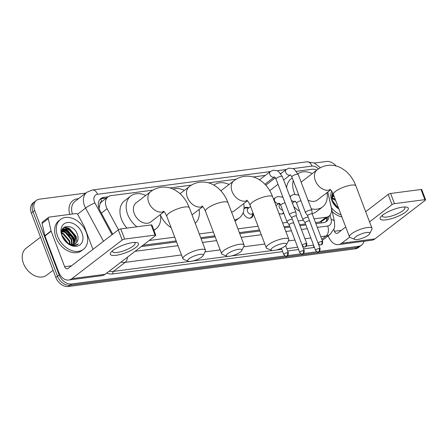 <?xml version="1.0" encoding="UTF-8"?>
<svg xmlns="http://www.w3.org/2000/svg" width="448" height="448" viewBox="0 0 448 448"><rect width="100%" height="100%" fill="white"/><g stroke="black" fill="none" stroke-linecap="round" stroke-linejoin="round"><path stroke-width="0.67" d="M252.963 213.248A6.026 4.34 -127.5 0 1 251.72 217.521A6.026 4.34 -127.5 0 1 243.466 213.343A6.026 4.34 -127.5 0 1 243.197 212.475M283.73 213.147A6.026 4.34 -127.5 0 1 283.494 213.349A6.026 4.34 -127.5 0 1 278.97 213.405M278.018 184.296L269.724 190.658A6.406 4.614 -127.5 0 1 269.746 190.691M101.987 201.51L101.842 201.527A3.763 2.71 52.5 0 0 99.988 203.946L99.058 208.544M99.988 203.946A11.295 8.137 -127.5 0 1 101.814 201.639L108.03 196.874A11.295 8.137 52.5 0 0 107.1 208.712L118.468 229.779M315.498 222.622L321.171 221.732L329.034 216.065A11.295 8.137 52.5 0 0 331.302 207.76L327.751 192.058M142.951 245.28L176.165 240.923M200.715 237.698L214.816 235.844M239.366 232.624L259.493 229.981M284.038 226.755L289.626 226.022M299.611 224.711L305.514 223.933M316.848 170.061A11.295 8.137 52.5 0 0 312.032 169.266L296.458 171.31M314.065 218.854L326.026 217.28A11.295 8.137 52.5 0 0 329.034 216.065M149.178 240.503L174.731 237.149M199.282 233.923L213.382 232.075M237.933 228.85L258.059 226.206M282.61 222.981L287.403 222.354M298.178 220.937L303.29 220.265M152.869 190.165L111.037 195.658A11.295 8.137 52.5 0 0 108.03 196.874M281.204 173.314L280.571 173.398M265.317 175.398L253.243 176.982M236.197 179.222L208.572 182.851M191.52 185.091L169.915 187.925M244.026 208.292A6.026 4.34 -127.5 0 1 244.39 207.962A6.026 4.34 -127.5 0 1 248.842 207.872M285.146 255.931L71.607 283.97A11.295 8.137 -127.5 0 1 59.142 274.926L34.658 210.482L33.001 211.753A11.295 8.137 -127.5 0 1 34.731 201.662A11.295 8.137 -127.5 0 0 33.001 211.753L57.484 276.198L33.001 211.753L31.343 213.024A11.295 8.137 -127.5 0 1 33.074 202.933L36.389 200.39A11.295 8.137 -127.5 0 1 39.396 199.175L85.775 193.088M71.607 283.97L69.95 285.242A11.295 8.137 -127.5 0 1 57.484 276.198A11.295 8.137 -127.5 0 0 69.95 285.242L356.978 247.554L69.95 285.242L68.292 286.513A11.295 8.137 -127.5 0 1 55.826 277.469L31.343 213.024M363.983 241.254A11.295 8.137 -127.5 0 1 361.642 245.067L359.99 246.338A11.295 8.137 -127.5 0 1 356.978 247.554A11.295 8.137 -127.5 0 0 359.99 246.338L358.333 247.61A11.295 8.137 -127.5 0 1 355.32 248.825L68.292 286.513M63.84 227.366A15.058 10.847 -127.5 0 1 65.716 228.094A15.058 10.847 -127.5 0 0 63.84 227.366M66.427 228.452A15.058 10.847 -127.5 0 1 75.572 238.941A15.058 10.847 -127.5 0 0 66.427 228.452M361.642 245.067A11.295 8.137 -127.5 0 1 358.635 246.282L319.312 251.446M314.429 163.061L326.424 161.487A11.295 8.137 -127.5 0 1 336.146 165.973M34.658 210.482A11.295 8.137 -127.5 0 1 36.389 200.39M316.915 251.759L303.425 253.529M301.028 253.848L287.543 255.618M62.602 228.777A15.058 10.847 -127.5 0 1 63.437 229.096M63.465 229.107A15.058 10.847 -127.5 0 1 64.59 229.628M65.766 230.289A15.058 10.847 -127.5 0 1 73.651 239.551M332.427 193.346A15.058 10.847 -127.5 0 1 332.987 193.553M108.125 196.801L103.841 197.366A11.295 8.137 52.5 0 0 100.834 198.582A11.295 8.137 52.5 0 0 99.904 210.42L112.722 234.181M315.885 223.647L323.506 222.645A11.295 8.137 52.5 0 0 326.514 221.43A11.295 8.137 52.5 0 0 329.062 216.048M141.266 246.579L176.551 241.942M201.102 238.722L215.208 236.869M239.753 233.643L259.879 231M284.43 227.78L290.013 227.046M299.998 225.736L305.9 224.958M100.061 199.287A11.295 8.137 -127.5 0 1 102.183 198.638L106.467 198.072M327.404 217.319A11.295 8.137 -127.5 0 1 325.629 221.995M402.511 207.15A15.058 4.015 -20.8 0 1 405.905 207.015A15.058 4.015 -20.8 0 1 404.107 213.114A15.058 4.015 -20.8 0 1 385.946 219.862A15.058 4.015 -20.8 0 1 381.186 216.401A15.058 4.015 -20.8 0 1 402.511 207.15M382.497 215.214A12.046 3.209 159.2 0 0 382.374 216.216A12.046 3.209 159.2 0 0 387.005 217.022A12.046 3.209 159.2 0 0 399.286 212.923A12.046 3.209 159.2 0 0 404.897 207.659A12.046 3.209 159.2 0 0 404.135 206.993M328.182 235.844L328.25 236.029A15.058 9.638 -97.5 0 0 338.492 244.602A15.058 9.638 -97.5 0 0 341.684 243.242L349.63 237.143M338.492 244.602L371.756 240.234A15.058 9.638 -97.5 0 0 374.948 238.874L425.275 200.262A1.882 0.504 159.2 0 0 425.6 199.78A1.882 0.504 159.2 0 0 424.878 199.657L421.008 189.482A1.882 0.504 -20.8 0 1 421.736 189.605L425.6 199.78M394.481 203.644A1.882 0.504 159.2 0 0 392.011 204.63L388.147 194.454A1.882 0.504 -20.8 0 1 390.617 193.469L394.481 203.644L424.878 199.657M369.544 221.866L392.011 204.63M390.617 193.469L421.008 189.482M388.147 194.454L365.68 211.691M345.722 227.002L337.82 233.066A3.763 2.408 82.5 0 1 337.025 233.402A3.763 2.408 82.5 0 1 334.46 231.263L333.799 229.522M332.282 193.598A16.94 12.208 -127.5 0 1 332.937 193.911M338.638 208.342L335.586 206.091A9.414 6.782 -127.5 0 0 338.593 208.219M338.873 208.958A13.177 9.492 -127.5 0 1 331.761 200.295A13.177 9.492 -127.5 0 1 331.671 191.156M336.79 207.122L332.231 201.012L338.744 208.622M337.602 207.676L331.923 200.088M333.099 193.81L331.531 198.19M333.418 194.6L332.31 194.79M333.295 194.281L332.5 194.499M332.186 194.628L331.772 194.841M334.202 196.672L331.733 196.179M333.956 196.028L331.845 195.793M335.686 200.575L331.526 198.061M335.205 199.315L331.531 197.529M334.807 205.335L335.586 206.091M332.702 192.937L332.226 201.001M341.163 214.99A18.822 13.563 -127.5 0 1 331.313 207.586M341.914 216.972A18.822 13.563 -127.5 0 1 332.237 211.652M337.831 207.816L331.85 199.836M333.754 195.485L332.181 195.009M332.55 193.155A15.058 10.847 -127.5 0 1 332.858 193.267L332.494 193.245M332.954 193.469L332.371 193.441M366.582 232.501A8.282 2.206 159.2 0 0 357.235 235.822A8.282 2.206 159.2 0 0 354.805 239.394A8.282 2.206 159.2 0 0 357.47 239.49A8.282 2.206 159.2 0 0 369.684 233.738A8.282 2.206 159.2 0 0 366.582 232.501M354.805 239.394L350.23 237.546A12.046 3.209 -20.8 0 1 349.479 236.88A12.046 3.209 -20.8 0 1 355.085 231.622A12.046 3.209 -20.8 0 1 367.366 227.522A12.046 3.209 -20.8 0 1 372.002 228.329A12.046 3.209 -20.8 0 1 371.879 229.326L369.684 233.738M329.801 189.207C329.762 189.493 330.73 188.642 333.374 194.482A12.046 3.209 159.2 0 1 338.979 189.224A12.046 3.209 159.2 0 1 351.26 185.119A12.046 3.209 159.2 0 1 355.897 185.931C353.567 179.76 350.095 174.731 345.475 170.845L341.477 168.134C337.142 165.738 332.545 164.825 327.701 165.402C323.809 165.939 320.286 167.418 317.145 169.831L302.646 180.953A12.046 8.68 52.5 0 0 301.241 182.448M294.935 194.309A20.703 14.918 -127.5 0 1 294.207 192.584A20.703 14.918 -127.5 0 1 293.238 180.466M297.892 173.712A20.703 14.918 -127.5 0 1 312.273 173.566M286.569 187.723A20.703 14.918 -127.5 0 1 291.166 178.853L292.298 177.979M307.905 199.993A12.046 8.68 52.5 0 0 317.313 200.066L330.618 189.857M326.939 192.685A20.703 14.918 -127.5 0 1 322.582 206.937A20.703 14.918 -127.5 0 1 311.231 208.746M322.582 206.937L316.372 211.702A20.703 14.918 -127.5 0 1 312.189 213.685M299.701 211.288A20.703 14.918 -127.5 0 1 293.67 206.416M283.371 243.426A8.282 2.206 159.2 0 0 274.025 246.747A8.282 2.206 159.2 0 0 271.589 250.32A8.282 2.206 159.2 0 0 274.26 250.421A8.282 2.206 159.2 0 0 286.474 244.67A8.282 2.206 159.2 0 0 283.371 243.426M271.589 250.32L267.019 248.472A12.046 3.209 -20.8 0 1 266.263 247.811A12.046 3.209 -20.8 0 1 271.874 242.547A12.046 3.209 -20.8 0 1 284.155 238.448A12.046 3.209 -20.8 0 1 288.786 239.254A12.046 3.209 -20.8 0 1 288.663 240.251L286.474 244.67M214.166 185.013L213.987 185.147A20.703 14.918 -127.5 0 1 214.166 185.013A20.703 14.918 -127.5 0 1 229.062 184.492M231.594 212.162A12.046 8.68 52.5 0 0 234.102 210.997L247.408 200.788M243.729 203.61A20.703 14.918 -127.5 0 1 239.372 217.862A20.703 14.918 -127.5 0 1 234.562 219.979M238.694 249.295A8.282 2.206 159.2 0 0 229.348 252.61A8.282 2.206 159.2 0 0 226.918 256.189A8.282 2.206 159.2 0 0 229.583 256.284A8.282 2.206 159.2 0 0 241.797 250.533A8.282 2.206 159.2 0 0 238.694 249.295M226.918 256.189L222.342 254.341A12.046 3.209 -20.8 0 1 221.592 253.674A12.046 3.209 -20.8 0 1 227.198 248.416A12.046 3.209 -20.8 0 1 239.478 244.311A12.046 3.209 -20.8 0 1 244.115 245.123A12.046 3.209 -20.8 0 1 243.992 246.114L241.797 250.533M173.057 189.067A20.703 14.918 -127.5 0 1 184.386 190.361M199.052 209.474A20.703 14.918 -127.5 0 1 195.238 223.283M171.13 227.668A20.703 14.918 -127.5 0 1 160.49 215.085M200.043 254.369A8.282 2.206 159.2 0 0 190.697 257.69A8.282 2.206 159.2 0 0 188.266 261.262A8.282 2.206 159.2 0 0 190.932 261.363A8.282 2.206 159.2 0 0 203.146 255.612A8.282 2.206 159.2 0 0 200.043 254.369M188.266 261.262L183.691 259.414A12.046 3.209 -20.8 0 1 182.941 258.754A12.046 3.209 -20.8 0 1 188.546 253.49A12.046 3.209 -20.8 0 1 200.827 249.39A12.046 3.209 -20.8 0 1 205.458 250.197A12.046 3.209 -20.8 0 1 205.335 251.194L203.146 255.612M163.262 211.075C163.218 211.366 164.192 210.51 166.83 216.356A12.046 3.209 159.2 0 1 172.441 211.092A12.046 3.209 159.2 0 1 184.722 206.993A12.046 3.209 159.2 0 1 189.353 207.799C187.029 201.628 183.557 196.605 178.937 192.718L174.938 190.002C170.598 187.606 166.006 186.698 161.157 187.27C157.265 187.813 153.748 189.286 150.606 191.699L136.108 202.821A12.046 8.68 52.5 0 0 134.266 213.584A12.046 8.68 52.5 0 0 150.774 221.939L164.08 211.73M136.954 226.783A20.703 14.918 -127.5 0 1 127.669 214.452A20.703 14.918 -127.5 0 1 130.838 195.955A20.703 14.918 -127.5 0 1 145.734 195.434M126.952 228.094A20.703 14.918 -127.5 0 1 121.458 219.218A20.703 14.918 -127.5 0 1 124.622 200.721L130.838 195.955M160.401 214.553A20.703 14.918 -127.5 0 1 156.044 228.805A20.703 14.918 -127.5 0 1 153.838 230.115M312.222 214.01L311.819 210.319A3.388 0.902 159.2 0 0 311.808 210.258A3.388 0.902 159.2 0 0 310.503 210.034A3.388 0.902 159.2 0 0 306.057 211.803A3.388 0.902 159.2 0 0 305.469 212.666A3.388 0.902 159.2 0 0 305.502 212.722L307.647 215.746M312.222 214.032A2.447 0.65 159.2 0 0 312.217 213.987A2.447 0.65 159.2 0 0 311.276 213.825A2.447 0.65 159.2 0 0 308.062 215.102A2.447 0.65 159.2 0 0 307.642 215.723A2.447 0.65 159.2 0 0 307.664 215.762M296.335 216.093L295.938 212.408A3.388 0.902 159.2 0 0 295.921 212.346A3.388 0.902 159.2 0 0 294.616 212.117A3.388 0.902 159.2 0 0 290.175 213.886A3.388 0.902 159.2 0 0 289.587 214.754A3.388 0.902 159.2 0 0 289.615 214.81L291.76 217.829M296.341 216.115A2.447 0.65 159.2 0 0 296.33 216.07A2.447 0.65 159.2 0 0 295.389 215.908A2.447 0.65 159.2 0 0 292.18 217.185A2.447 0.65 159.2 0 0 291.754 217.812A2.447 0.65 159.2 0 0 291.777 217.851M280.123 204.07L279.832 204.294A3.388 2.442 52.5 0 0 279.317 207.318A3.388 2.442 52.5 0 0 282.548 210.045M308.14 217.039A3.388 0.902 159.2 0 0 307.927 217.062A3.388 0.902 159.2 0 0 303.481 218.831A3.388 0.902 159.2 0 0 302.893 219.694A3.388 0.902 159.2 0 0 302.921 219.75L305.071 222.774M309.646 221.06A2.447 0.65 159.2 0 0 309.635 221.015A2.447 0.65 159.2 0 0 308.694 220.853A2.447 0.65 159.2 0 0 305.486 222.13A2.447 0.65 159.2 0 0 305.06 222.751A2.447 0.65 159.2 0 0 305.082 222.79M280.913 214.004A5.645 4.071 52.5 0 0 282.85 213.366A5.645 4.071 52.5 0 0 283.534 212.632M292.253 219.122A3.388 0.902 159.2 0 0 292.04 219.15A3.388 0.902 159.2 0 0 287.594 220.914A3.388 0.902 159.2 0 0 287.006 221.782A3.388 0.902 159.2 0 0 287.039 221.838L289.184 224.862A2.447 0.65 159.2 0 1 289.178 224.84A2.447 0.65 159.2 0 1 289.598 224.213A2.447 0.65 159.2 0 1 292.807 222.936A2.447 0.65 159.2 0 1 293.754 223.098A2.447 0.65 159.2 0 1 293.759 223.143L293.754 223.076M248.606 208.051L246.383 207.945A5.645 4.071 52.5 0 0 244.205 208.578A5.645 4.071 52.5 0 0 243.986 208.762M250.583 206.528L248.063 208.466A3.388 2.442 52.5 0 0 247.542 211.49A3.388 2.442 52.5 0 0 252.19 213.842L253.098 213.142M249.144 218.176A5.645 4.071 52.5 0 0 251.076 217.538A5.645 4.071 52.5 0 0 252.252 215.6L252.728 213.427M132.686 242.581A15.058 4.015 -20.8 0 1 136.08 242.446A15.058 4.015 -20.8 0 1 134.282 248.545A15.058 4.015 -20.8 0 1 116.122 255.293A15.058 4.015 -20.8 0 1 111.362 251.832A15.058 4.015 -20.8 0 1 132.686 242.581M112.672 250.645A12.046 3.209 159.2 0 0 112.549 251.647A12.046 3.209 159.2 0 0 117.18 252.454A12.046 3.209 159.2 0 0 129.461 248.354A12.046 3.209 159.2 0 0 135.072 243.09A12.046 3.209 159.2 0 0 134.31 242.43M51.072 230.927A1.882 1.355 52.5 0 0 51.167 231.23L44.951 235.995A1.882 1.355 -127.5 0 1 44.862 235.698L51.072 230.927L48.3 218.674A1.882 1.355 52.5 0 1 48.681 217.291A1.882 1.355 52.5 0 1 49.179 217.09L75.992 213.567A1.882 1.355 52.5 0 1 77.935 214.782L84.291 226.565A1.882 1.355 52.5 0 1 84.426 226.862L92.966 249.34M44.951 235.995L58.425 271.46A15.058 9.638 -97.5 0 0 68.667 280.034A15.058 9.638 -97.5 0 0 71.865 278.673L122.186 240.061L118.322 229.886L67.995 268.498A3.763 2.408 82.5 0 1 67.2 268.839A3.763 2.408 82.5 0 1 64.635 266.694L51.167 231.23M44.862 235.698L42.09 223.44A1.882 1.355 -127.5 0 1 42.465 222.057L48.681 217.291M68.667 280.034L101.931 275.666A15.058 9.638 -97.5 0 0 105.123 274.305L155.45 235.693A1.882 0.504 159.2 0 0 155.775 235.211A1.882 0.504 159.2 0 0 155.053 235.088L151.183 224.913A1.882 0.504 -20.8 0 1 151.911 225.036L155.775 235.211M118.322 229.886A1.882 0.504 -20.8 0 1 120.792 228.906L124.656 239.081L155.053 235.088M124.656 239.081A1.882 0.504 159.2 0 0 122.186 240.061M120.792 228.906L151.183 224.913M53.082 270.25L46.665 275.178A16.94 12.208 -127.5 0 1 23.447 263.43A16.94 12.208 -127.5 0 1 26.04 248.298L40.522 237.182M62.457 229.029A16.94 12.208 -127.5 0 1 63.112 229.342M63.151 229.365A16.94 12.208 -127.5 0 1 63.734 229.673M64.372 230.042A16.94 12.208 -127.5 0 1 73.696 241.293M57.635 236.292A18.822 13.563 -127.5 0 1 60.514 219.475A18.822 13.563 -127.5 0 1 86.313 232.523A18.822 13.563 -127.5 0 1 83.429 249.34A18.822 13.563 -127.5 0 1 57.635 236.292M83.429 249.34L81.771 250.611A18.822 13.563 -127.5 0 1 55.978 237.563A18.822 13.563 -127.5 0 1 58.862 220.746L60.514 219.475M72.072 245.302C74.631 245.829 76.737 245.353 78.4 243.88C74.329 246.109 70.118 245.325 65.761 241.522A9.414 6.782 -127.5 0 0 75.634 243.466A9.414 6.782 -127.5 0 0 76.619 242.446C78.159 240.442 78.473 237.916 77.554 234.864C73.819 222.41 57.31 224.689 62.401 236.432C64.383 241.074 67.603 244.031 72.072 245.302M82.012 233.089A13.177 9.492 -127.5 0 1 76.485 246.277A13.177 9.492 -127.5 0 1 61.936 235.726A13.177 9.492 -127.5 0 1 67.463 222.533A13.177 9.492 -127.5 0 1 82.012 233.089M74.486 244.121L75.32 236.398L69.294 229.258L63.342 229.186M74.782 243.986L75.841 236.001L69.81 228.861L63.594 228.973L62.989 229.538L61.706 233.626M73.158 244.468L73.248 237.989L67.222 230.849L62.485 230.222M73.511 244.412L73.769 237.591L67.738 230.451L62.675 229.93M71.585 244.49L71.176 239.574L65.15 232.439L61.908 231.61M72.005 244.518L71.697 239.176L65.666 232.042L62.02 231.224M69.658 244.031L69.11 241.164L63.078 234.024L61.706 233.492M70.185 244.205L69.625 240.766L63.599 233.626L61.706 232.96M67.777 243.107L62.098 235.519M62.362 230.059L61.947 230.278M66.965 242.553L62.406 236.443M75.6 243.488L76.619 242.446M64.982 240.766L65.761 241.522M68.006 243.247L62.026 235.273M70.045 235.906L64.674 231.241L62.356 230.446M74.351 245.504L74.469 245.134M74.771 243.718L74.155 238.28L66.746 229.65L64.092 228.788M63.902 228.76L62.67 228.676M75.785 245.286L75.992 244.916M76.838 242.161L76.227 236.69L68.818 228.066L64.187 227.114M67.116 230.177L63.711 228.967M63.622 228.956L62.546 228.872M69.188 228.586L63.907 227.315M98.521 206.69A11.295 1.708 -28.3 0 1 99.249 206.382M321.524 222.908A11.295 7.23 -97.5 0 0 321.171 221.732M325.724 218.607A11.295 4.217 -12.8 0 1 327.051 219.43M101.842 201.527A11.295 7.23 -97.5 0 0 100.615 199.035M319.799 222.057L326.026 217.28M101.36 213.119L107.1 208.712M355.32 248.825L358.635 246.282M55.826 277.469L59.142 274.926M318.377 168.946A7.526 5.426 52.5 0 0 312.032 166.107L293.082 168.594M320.393 167.742L314.272 162.988L306.908 161.823A7.526 4.822 82.5 0 1 312.032 166.107M270.278 171.59L97.546 194.275A7.526 5.426 52.5 0 0 94.388 201.807A7.526 5.426 52.5 0 0 94.926 202.978L112.039 234.707M103.488 241.265L85.579 208.074A15.058 10.847 -127.5 0 1 84.51 205.738A15.058 10.847 -127.5 0 1 86.817 192.287L75.012 201.342A15.058 10.847 52.5 0 0 72.436 214.032M77.543 214.239L85.579 208.074A7.526 1.137 -28.3 0 1 94.926 202.978M69.765 214.385A16.94 12.208 -127.5 0 1 77.342 198.822L78.495 198.671M319.497 244.731A16.94 12.208 -127.5 0 1 318.875 245.336M314.44 247.442A16.94 12.208 -127.5 0 1 313.914 247.526L303.548 248.886M298.558 249.542L287.661 250.975M282.677 251.625L112.98 273.913A16.94 12.208 -127.5 0 1 106.702 273.095M322.246 240.397L330.12 234.36A15.058 10.847 -127.5 0 1 326.11 235.978L321.821 239.271M181.502 254.968L125.177 262.366L113.372 271.421L189.291 261.453M127.456 257.174A7.526 4.822 82.5 0 1 125.177 262.366A15.058 10.847 -127.5 0 1 121.05 262.086M109.245 271.146A15.058 10.847 52.5 0 0 113.372 271.421A1.882 1.204 -97.5 0 0 112.98 273.913M317.302 227.377L327.673 226.016A7.526 4.822 82.5 0 1 326.11 235.978L320.83 236.673M310.845 237.983L304.948 238.756M294.963 240.066L288.322 240.94M264.83 244.026L243.645 246.809M220.153 249.894L204.994 251.882M192.97 260.966L227.942 256.374M231.622 255.892L272.619 250.51M276.298 250.023L281.792 249.306M286.776 248.651L297.679 247.218M302.663 246.562L303.066 246.512M306.449 246.064L313.561 245.134M327.673 226.016A7.526 5.426 52.5 0 0 331.19 219.671L330.131 214.973M286.166 169.506L277.194 170.682M135.1 251.306L177.968 245.678M202.518 242.452L216.625 240.598M241.17 237.378L261.296 234.735M285.846 231.51L291.43 230.776M301.414 229.466L307.317 228.687M313.824 245.812A1.882 1.204 -97.5 0 0 313.914 247.526M77.342 198.822A1.882 1.204 -97.5 0 0 77.616 199.343M331.19 219.671A7.526 2.811 -12.8 0 1 334.393 221.183L327.79 192.03M306.908 161.823L92.422 189.986A7.526 4.822 82.5 0 1 97.546 194.275M102.183 198.638L103.841 197.366M341.684 243.242L374.948 238.874M334.46 231.263L341.348 230.356M317.145 169.831A12.046 8.68 52.5 0 0 315.302 180.594A12.046 8.68 52.5 0 0 328.602 190.243A12.046 8.68 52.5 0 0 330.484 189.728M220.87 190.781L233.929 180.757C237.076 178.343 240.593 176.87 244.485 176.327C249.334 175.756 253.926 176.663 258.266 179.06L262.265 181.776C266.879 185.662 270.357 190.686 272.681 196.857A12.046 3.209 159.2 0 0 268.05 196.05A12.046 3.209 159.2 0 0 255.769 200.15A12.046 3.209 159.2 0 0 250.158 205.414L266.263 247.811M233.929 180.757A12.046 8.68 52.5 0 0 232.086 191.52A12.046 8.68 52.5 0 0 245.386 201.169A12.046 8.68 52.5 0 0 247.268 200.654M180.057 193.682L189.258 186.626C192.399 184.212 195.922 182.734 199.814 182.196C204.658 181.619 209.255 182.532 213.59 184.923L217.588 187.639C222.208 191.526 225.68 196.554 228.01 202.72A12.046 3.209 159.2 0 0 223.373 201.914A12.046 3.209 159.2 0 0 211.092 206.013A12.046 3.209 159.2 0 0 205.486 211.277L221.592 253.674M189.258 186.626A12.046 8.68 52.5 0 0 187.415 197.389A12.046 8.68 52.5 0 0 200.715 207.038A12.046 8.68 52.5 0 0 202.597 206.522M150.606 191.699A12.046 8.68 52.5 0 0 148.758 202.462A12.046 8.68 52.5 0 0 162.058 212.111A12.046 8.68 52.5 0 0 163.94 211.596M321.759 241.433A2.447 1.568 -97.5 0 1 321.255 244.67A2.447 1.568 82.5 0 1 320.734 244.894C321.731 243.958 322.308 246.025 322.7 241.595A2.447 0.65 159.2 0 0 321.759 241.433A2.447 0.65 159.2 0 0 319.267 242.267A2.447 0.65 159.2 0 0 318.13 243.331L307.642 215.723M280.762 173.65L286.278 169.417A3.388 2.442 52.5 0 0 285.757 172.446A3.388 2.442 52.5 0 0 289.66 175.134A3.388 2.442 52.5 0 0 290.382 174.81L283.629 179.99M286.278 169.417L288.971 168.157L293.126 168.616L294.308 169.271L298.228 174.507A3.388 0.902 159.2 0 0 296.923 174.283A3.388 0.902 159.2 0 0 296.755 174.306A3.388 0.902 159.2 0 0 293.384 175.482A3.388 0.902 159.2 0 0 291.889 176.915L290.399 174.782M305.878 243.516A2.447 1.568 -97.5 0 1 305.368 246.758A2.447 1.568 82.5 0 1 304.847 246.977C305.85 246.047 306.421 248.108 306.818 243.684A2.447 0.65 159.2 0 0 305.878 243.516A2.447 0.65 159.2 0 0 303.38 244.35A2.447 0.65 159.2 0 0 302.243 245.42L291.754 217.812M259.554 179.822L270.39 171.506A3.388 2.442 52.5 0 0 269.875 174.53A3.388 2.442 52.5 0 0 273.773 177.218A3.388 2.442 52.5 0 0 274.495 176.898L264.925 184.24M270.39 171.506L273.09 170.246L277.239 170.705L278.421 171.36L282.341 176.596A3.388 0.902 159.2 0 0 281.036 176.366A3.388 0.902 159.2 0 0 280.874 176.394A3.388 0.902 159.2 0 0 277.497 177.565A3.388 0.902 159.2 0 0 276.007 179.004L274.518 176.865M319.183 248.461A2.447 1.568 -97.5 0 1 318.674 251.698A2.447 1.568 82.5 0 1 318.158 251.922C319.155 250.986 319.726 253.053 320.124 248.623A2.447 0.65 159.2 0 0 319.183 248.461A2.447 0.65 159.2 0 0 316.691 249.295A2.447 0.65 159.2 0 0 315.549 250.365L305.06 222.751M289.923 196.554L291.015 195.714A3.388 2.442 52.5 0 0 290.254 197.422M291.228 199.998A3.388 2.442 52.5 0 0 294.398 201.426A3.388 2.442 52.5 0 0 295.12 201.107L292.432 203.168M300.933 200.715A3.388 0.902 159.2 0 0 296.632 203.213L302.893 219.694M303.296 250.55A2.447 1.568 -97.5 0 1 302.792 253.786A2.447 1.568 82.5 0 1 302.271 254.005C303.268 253.075 303.845 255.136 304.237 250.712A2.447 0.65 159.2 0 0 303.296 250.55A2.447 0.65 159.2 0 0 300.804 251.378A2.447 0.65 159.2 0 0 299.662 252.448L289.178 224.84M273.515 199.041L275.134 197.798A3.388 2.442 52.5 0 0 274.613 200.827A3.388 2.442 52.5 0 0 278.516 203.515A3.388 2.442 52.5 0 0 279.233 203.19L276.024 205.654M285.046 202.798A3.388 0.902 159.2 0 0 280.745 205.296L287.006 221.782M287.414 252.633A2.447 1.568 -97.5 0 1 286.905 255.87A2.447 1.568 82.5 0 1 286.384 256.094C287.386 255.158 287.958 257.225 288.355 252.795A2.447 0.65 159.2 0 0 287.414 252.633A2.447 0.65 159.2 0 0 284.917 253.467A2.447 0.65 159.2 0 0 283.78 254.537L281.389 248.242M71.865 278.673L105.123 274.305M64.635 266.694L71.523 265.787M48.3 218.674L42.09 223.44M62.726 228.586A15.058 10.847 -127.5 0 1 63.644 228.934M66.741 230.63A15.058 10.847 -127.5 0 1 73.343 238.269M327.208 218.831L326.945 217.672M330.12 234.36L334.107 228.704L334.673 226.15L334.393 221.183M92.422 189.986L86.817 192.287M333.374 194.482L349.479 236.88M355.897 185.931L372.002 228.329M239.372 217.862L235.026 221.2M272.681 196.857L288.786 239.254M246.59 200.133C246.546 200.424 247.52 199.567 250.158 205.414M228.01 202.72L244.115 245.123M201.914 206.002C201.874 206.287 202.843 205.436 205.486 211.277M192.035 214.861L202.731 206.651M166.83 216.356L182.941 258.754M156.044 228.805L153.95 230.412M189.353 207.799L205.458 250.197M265.765 185.158L275.38 177.778M291.889 176.915L305.469 212.666M298.228 174.507L311.808 210.258M322.7 241.595L312.217 213.987M318.13 243.331C319.413 244.782 320.281 245.297 320.734 244.894M276.007 179.004L289.587 214.754M282.341 176.596L295.921 212.346M306.818 243.684L296.33 216.07M302.243 245.42C303.526 246.865 304.399 247.386 304.847 246.977M279.966 203.857L278.46 203.79M298.95 195.502L297.87 194.914L293.714 194.449L291.015 195.714M282.85 213.366L282.066 213.97M296.632 203.213L295.142 201.074M320.124 248.623L309.635 221.015M315.549 250.365C316.837 251.81 317.705 252.325 318.158 251.922M283.069 197.59L281.982 196.997L277.827 196.538L275.134 197.798M280.745 205.296L279.255 203.162M304.237 250.712L293.754 223.098M299.662 252.448C300.95 253.893 301.818 254.414 302.271 254.005M251.076 217.538L250.292 218.142M288.355 252.795L285.645 245.666M283.78 254.537C285.062 255.982 285.936 256.497 286.384 256.094M63.594 228.978L63.073 229.37"/></g></svg>
